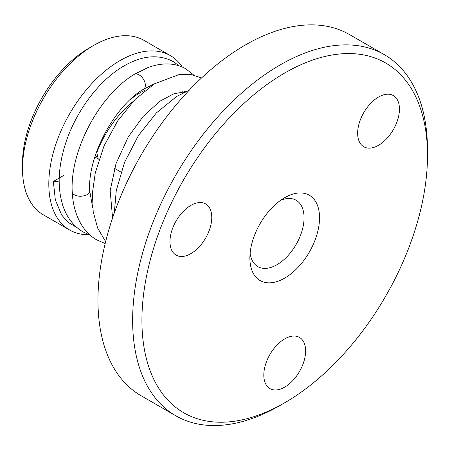 <?xml version="1.0" encoding="UTF-8"?>
<svg xmlns="http://www.w3.org/2000/svg" width="450" height="450" viewBox="0 0 450 450"><rect width="100%" height="100%" fill="white"/><g stroke="black" fill="none" stroke-linecap="round" stroke-linejoin="round"><path stroke-width="0.67" d="M427.5 155.453L427.5 150.092A208.502 120.381 120 0 0 384.317 54.641A208.502 120.381 120 0 0 223.644 110.503A208.502 120.381 120 0 0 132.632 320.332A208.502 120.381 120 0 0 175.815 415.783A208.502 120.381 120 0 0 280.069 405.456L284.709 402.772A201.938 116.589 -60 0 1 141.919 320.332A201.938 116.589 -60 0 1 284.709 73.013A201.938 116.589 -60 0 1 427.5 155.453A201.938 116.589 -60 0 1 284.709 402.772M319.534 217.789A49.252 28.434 120 0 0 284.709 197.679A49.252 28.434 120 0 0 249.879 258.002A49.252 28.434 120 0 0 284.709 278.111A49.252 28.434 120 0 0 319.534 217.789M211.77 217.446A29.554 17.061 -60 0 1 198.872 247.185A29.554 17.061 -60 0 1 176.096 255.105A29.554 17.061 -60 0 1 169.976 241.577A29.554 17.061 -60 0 1 182.88 211.838A29.554 17.061 -60 0 1 205.65 203.917A29.554 17.061 -60 0 1 211.77 217.446M305.606 350.944A29.554 17.061 -60 0 1 292.708 380.683A29.554 17.061 -60 0 1 269.933 388.598A29.554 17.061 -60 0 1 263.812 375.069A29.554 17.061 -60 0 1 276.711 345.33A29.554 17.061 -60 0 1 299.486 337.416A29.554 17.061 -60 0 1 305.606 350.944M399.442 109.097A29.554 17.061 -60 0 1 386.539 138.836A29.554 17.061 -60 0 1 363.769 146.756A29.554 17.061 -60 0 1 357.649 133.228A29.554 17.061 -60 0 1 370.547 103.489A29.554 17.061 -60 0 1 393.317 95.569A29.554 17.061 -60 0 1 399.442 109.097M175.815 415.783L141.142 395.764A208.502 120.381 -60 0 1 97.959 300.313A208.502 120.381 -60 0 1 188.972 90.484A208.502 120.381 -60 0 1 349.644 34.627L384.317 54.641M94.849 156.971L98.966 159.373L98.241 158.957L96.767 152.657A75.521 43.605 -60 0 1 133.071 101.543M280.597 200.334A38.306 22.117 -60 0 1 296.123 200.25A38.306 22.117 -60 0 1 304.059 217.789A38.306 22.117 -60 0 1 287.336 256.337A38.306 22.117 -60 0 1 257.816 266.602A38.306 22.117 -60 0 1 250.127 253.108M114.519 168.356L120.988 172.091L114.519 168.356M130.5 99.343A75.521 43.605 -60 0 1 145.834 89.826M88.892 234.726A100.693 58.134 -60 0 1 69.671 230.012L43.358 214.824A100.693 58.134 -60 0 1 22.5 168.727A100.693 58.134 -60 0 1 93.701 45.399A100.693 58.134 -60 0 1 144.051 40.41L170.364 55.603A100.693 58.134 -60 0 1 182.323 67.044M93.701 45.399L89.055 48.083A94.129 54.343 120 0 0 22.5 163.361L22.5 168.727M69.671 230.012A100.693 58.134 -60 0 1 69.666 113.743A100.693 58.134 -60 0 1 170.364 55.603M64.029 175.236L53.342 181.479L55.344 199.969L61.672 214.976L67.725 222.047L77.355 227.863M59.169 180.996A8.758 4.792 177 0 1 53.342 181.479M95.141 157.168L97.47 155.824M98.663 147.988L97.824 148.472M143.398 89.291A8.758 5.304 -123.2 0 0 143.528 89.218A8.758 5.304 -123.2 0 0 143.544 89.207A8.758 5.304 -123.2 0 0 144.816 82.147A8.758 5.304 -123.2 0 0 138.78 74.711A8.758 5.304 -123.2 0 0 134.061 74.486A8.758 5.304 -123.2 0 0 134.044 74.498C99.377 95.479 69.919 150.278 72.214 191.812C73.401 216.613 84.133 233.032 96.879 239.929L105.171 243.568M89.702 190.862A8.758 4.792 177 0 1 89.707 190.963A8.758 4.792 177 0 1 89.707 190.98A8.758 4.792 177 0 1 84.409 195.699A8.758 4.792 177 0 1 74.773 195.036A8.758 4.792 177 0 1 72.219 191.829A8.758 4.792 177 0 1 72.219 191.812M183.932 92.509L182.627 91.749M179.19 65.846L173.34 61.616C158.276 53.747 141.278 55.508 122.332 66.909C97.886 81.596 74.931 112.905 65.019 145.198C57.842 168.593 57.285 189.225 63.337 207.09C67.444 218.329 74.093 226.643 83.289 232.031L90.349 235.266M184.697 92.149L184.416 91.648M154.333 83.874L143.522 89.212M193.753 75.082L185.743 68.771C179.764 65.362 173.076 63.759 165.69 63.951C159.846 64.119 153.855 65.351 147.724 67.657L134.049 74.481M143.539 89.207C114.688 105.964 87.367 156.392 89.707 190.974L92.722 207.838M112.573 217.98L110.166 190.569L116.027 163.564L128.273 136.884L143.179 116.426L159.784 101.267L173.914 93.741L185.816 91.648M201.6 77.918L190.946 74.559L179.196 74.526L154.446 83.807L135.09 99.461L117.731 120.797L104.006 145.986L95.271 172.896L92.436 192.904L93.189 211.584L97.639 228.077L105.643 241.639M189.157 90.293L176.659 96.452L156.369 112.911L138.403 135.591L124.543 162.366L116.252 190.603L114.317 212.94"/></g></svg>
